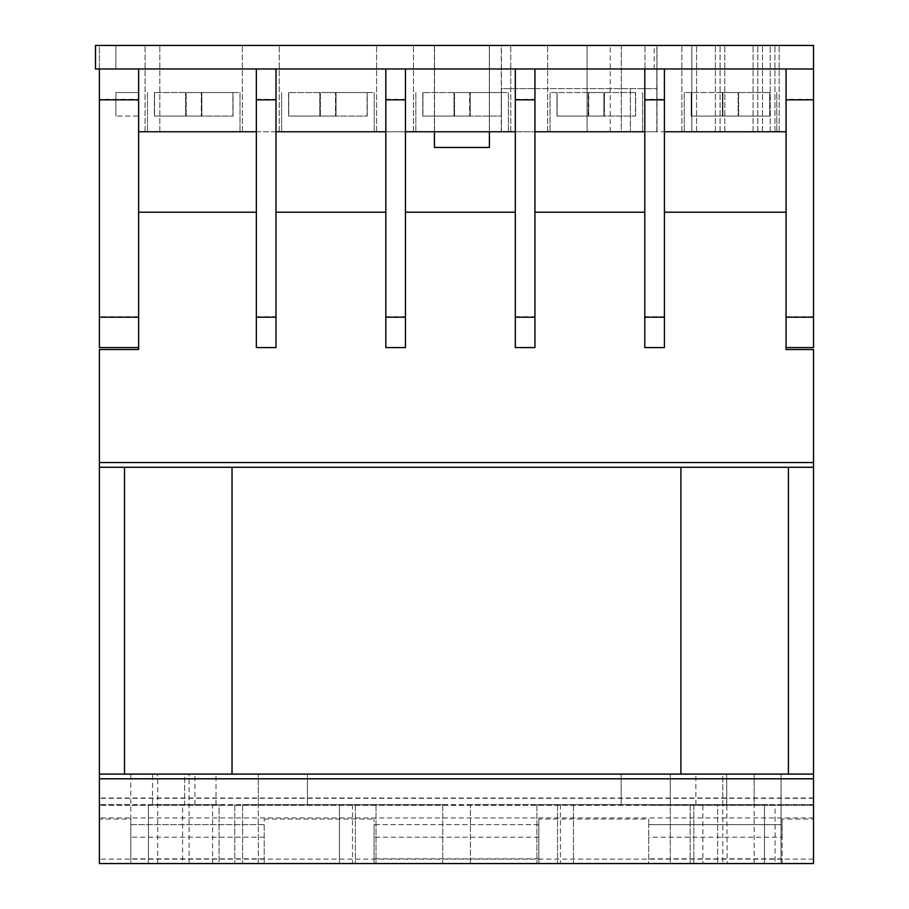 <?xml version="1.0" encoding="UTF-8"?>
<svg xmlns="http://www.w3.org/2000/svg" width="909" height="909" viewBox="0 0 909 909"><rect width="100%" height="100%" fill="white"/><g stroke="black" fill="none" stroke-linecap="round" stroke-linejoin="round"><path stroke-width="0.68" stroke-dasharray="4.54 3.41" d="M193.731 45.45L145.076 45.45L193.731 45.45M193.731 131.771L145.076 131.771L193.731 131.771M327.922 45.45L279.268 45.45L327.922 45.45M327.922 131.771L279.268 131.771L327.922 131.771M462.113 45.45L413.459 45.45L462.113 45.45M462.113 131.771L413.459 131.771L462.113 131.771M596.315 45.45L644.97 45.45L596.315 45.45M596.315 131.771L644.97 131.771L596.315 131.771M730.506 45.45L779.161 45.45L730.506 45.45M730.506 131.771L779.161 131.771L730.506 131.771M632.232 45.45L654.207 45.45L632.232 45.45M632.232 131.771L654.207 131.771L632.232 131.771M137.838 45.45L159.814 45.45L137.838 45.45M137.838 68.993L115.875 68.993L138.634 68.993L138.634 131.771L138.634 68.993L138.634 131.771L138.634 68.993L786.058 68.993L137.838 68.993M256.349 212.206L256.349 347.579L256.349 212.206L138.634 212.206L138.634 347.579L99.399 347.579L99.399 45.45L95.479 45.45L95.479 68.993L813.521 68.993L786.058 68.993L786.058 131.771L138.634 131.771L138.634 68.993L99.399 68.993L99.399 45.45L813.521 45.45L813.521 99.365L786.058 99.365L786.058 68.993L786.058 131.771M138.634 131.771L159.814 131.771L138.634 131.771L159.814 131.771L138.634 131.771L138.634 68.993L138.634 99.365L99.399 99.365M256.349 131.771L275.972 131.771M385.836 131.771L405.448 131.771M515.323 131.771L656.98 131.771L501.291 131.771L515.323 131.771L515.323 68.993L515.323 131.771L534.935 131.771L534.935 68.993L515.323 68.993L534.935 68.993L534.935 131.771L664.422 131.771M770.241 131.771L691.817 131.771L774.957 131.771L770.253 131.771L770.241 45.45L691.817 45.45L774.957 45.45L770.241 45.45L770.253 131.771M691.817 131.771L696.521 131.771L691.817 131.771L691.817 45.45L696.544 45.45L691.817 45.45L691.817 131.771M489.428 131.771L434.422 131.771L489.428 131.771L434.422 131.771L489.428 131.771L489.428 45.45L434.422 45.45L489.428 45.45L434.422 45.45L489.428 45.45L489.428 131.771M656.98 45.45L501.291 45.45L656.98 45.45L656.98 131.771L656.821 45.45M757.811 131.771L757.811 45.45L757.811 131.771M720.098 131.771L720.098 45.45L720.098 131.771M774.957 131.771L774.957 45.45L774.957 131.771M501.45 131.771L501.45 88.616L534.935 88.616L501.45 88.616L501.45 131.771L501.45 45.45M501.291 131.771L501.291 45.45M434.502 131.771L434.502 45.45L434.502 131.771M434.422 131.771L434.422 147.463L489.406 147.463L434.422 147.463L434.422 45.45L434.422 131.771L489.406 131.771L434.422 131.771L489.406 131.771L434.422 131.771L434.422 147.463L489.406 147.463L489.406 131.771M489.349 131.771L489.349 45.45L489.349 131.771M193.731 92.536L240.021 92.536L193.731 92.536M233.034 92.536L154.428 92.536L233.034 92.536L154.428 92.536L233.034 92.536L233.034 116.079L232.897 92.536L232.897 116.079L154.428 116.079L233.034 116.079L201.65 116.079L201.65 92.536L201.855 116.079L201.855 92.536L201.855 116.079L186.163 116.079L186.163 92.536L186.163 116.079L185.959 92.536L185.959 116.079L154.564 116.079L154.564 92.536L154.428 116.079L154.428 92.536L154.428 116.079L185.822 116.079L185.822 92.536L185.618 116.079L185.618 92.536L185.618 116.079L201.309 116.079L201.309 92.536L201.309 116.079L201.514 92.536L201.514 116.079L233.034 116.079L233.034 92.536M462.113 92.536L508.404 92.536L462.113 92.536M501.427 92.536L422.81 92.536L501.427 92.536L422.81 92.536L501.427 92.536L501.427 116.079L501.291 92.536L501.291 116.079L422.81 116.079L501.427 116.079L470.033 116.079L470.033 92.536L470.237 116.079L470.237 92.536L470.237 116.079L454.545 116.079L454.545 92.536L454.545 116.079L454.341 92.536L454.341 116.079L422.946 116.079L422.946 92.536L422.81 116.079L422.81 92.536L422.81 116.079L454.205 116.079L454.205 92.536L454 116.079L454 92.536L454 116.079L469.692 116.079L469.692 92.536L469.692 116.079L469.896 92.536L469.896 116.079L501.427 116.079L501.427 92.536M596.315 92.536L550.025 92.536L596.315 92.536M588.737 92.536L635.618 92.536L557.001 92.536L635.618 92.536L588.737 92.536L588.737 116.079L604.428 116.079L604.428 92.536L604.224 116.079L635.618 116.079L557.001 116.079L588.737 116.079L588.532 92.536L588.532 116.079L557.137 116.079L557.137 92.536L557.001 116.079L557.001 92.536L557.001 116.079L588.396 116.079L588.396 92.536L588.191 116.079L588.191 92.536L588.191 116.079L603.883 116.079L603.883 92.536L603.883 116.079L604.087 92.536L604.087 116.079L635.482 116.079L635.482 92.536L635.618 116.079L635.618 92.536L635.618 116.079L604.224 116.079L604.224 92.536L604.428 116.079L588.737 116.079L588.737 92.536M730.506 92.536L684.216 92.536L730.506 92.536M722.587 92.536L769.809 92.536L691.192 92.536L722.587 92.536L722.587 116.079L691.192 116.079L691.192 92.536L691.192 116.079L769.809 116.079L722.382 116.079L722.382 92.536L722.382 116.079L738.074 116.079L738.074 92.536L738.074 116.079L738.278 92.536L738.278 116.079L769.673 116.079L769.673 92.536L769.809 116.079L769.809 92.536L769.809 116.079L738.415 116.079L738.415 92.536L738.619 116.079L738.619 92.536L738.619 116.079L722.928 116.079L722.928 92.536L722.928 116.079L722.723 92.536L722.723 116.079L691.34 116.079L691.34 92.536L691.192 116.079L722.587 116.079L722.587 92.536M327.922 92.536L374.213 92.536L327.922 92.536M367.236 92.536L288.619 92.536L367.236 92.536L288.619 92.536L367.236 92.536L367.236 116.079L367.088 92.536L367.088 116.079L288.619 116.079L367.236 116.079L335.841 116.079L335.841 92.536L336.046 116.079L336.046 92.536L336.046 116.079L320.354 116.079L320.354 92.536L320.354 116.079L320.15 92.536L320.15 116.079L288.755 116.079L288.755 92.536L288.619 116.079L288.619 92.536L288.619 116.079L320.013 116.079L320.013 92.536L319.809 116.079L319.809 92.536L319.809 116.079L335.501 116.079L335.501 92.536L335.501 116.079L335.705 92.536L335.705 116.079L367.236 116.079L367.236 92.536M621.301 45.45L621.301 131.771L587.078 131.771L621.301 131.771L621.301 45.45L587.078 45.45L587.078 131.771L587.078 45.45L621.301 45.45M137.838 92.536L115.875 92.536L138.634 92.536L138.634 116.079L138.634 92.536L138.634 116.079L138.634 92.536L115.875 92.536L137.838 92.536M137.838 116.079L115.875 116.079L137.838 116.079M182.595 804.692L219.08 804.692L219.08 863.55L182.595 863.55L182.595 804.692L184.629 804.692L184.629 774.093L130.794 774.093L184.629 774.093L184.629 804.692L148.451 804.692L148.451 863.55L234.772 863.55L212.592 863.55L212.592 804.692L216.024 804.692L152.53 804.692L152.53 774.093L216.024 774.093L152.53 774.093M727.177 863.55L781.036 863.55L781.036 774.093L726.655 774.093L781.036 774.093L781.036 863.55L775.07 863.55L775.07 804.692L726.655 804.692L726.655 774.093L727.177 863.55L717.621 863.55L775.07 863.55L775.07 804.692L717.621 804.692L717.621 863.55L717.621 804.692L727.177 804.692M722.78 863.55L781.092 863.55L693.851 863.55L693.851 804.692L764.48 804.692L764.48 863.55L764.48 804.692L695.862 804.692L702.884 804.692L702.884 863.55L722.78 863.55L722.78 774.093L695.862 774.093L754.175 774.093L722.78 774.093L722.78 804.692M782.126 837.2L782.126 824.645L648.731 824.645L648.731 863.55L782.126 863.55L782.126 837.2L648.731 837.2M782.126 819.043L782.126 863.55L813.521 863.55L813.521 804.692L782.126 804.692L813.521 804.692L813.521 798.011L813.521 819.043L782.126 819.043L782.126 824.645L648.731 824.645L648.731 819.043L648.731 863.55L212.592 863.55M813.521 819.043L813.521 863.55L99.399 863.55L99.399 805.294L130.794 805.294L130.794 804.692L99.399 804.692L99.399 798.011L99.399 819.043L130.794 819.043L130.794 824.645L264.201 824.645L264.201 819.043L264.201 863.55L264.201 824.645L130.794 824.645L130.794 863.55L130.794 774.093M264.201 837.2L130.794 837.2M307.447 804.692L307.447 774.093L258.315 774.093L307.447 774.093L258.315 774.093L307.447 774.093L307.447 804.692L258.315 804.692L258.315 774.093L258.315 863.55L442.728 863.55L258.315 863.55L258.315 804.692L307.447 804.692L307.447 774.093L307.447 804.692L339.455 804.692L339.455 863.55L242.623 863.55L376.031 863.55L339.455 863.55L339.455 804.692L376.031 804.692L242.623 804.692L442.728 804.692L307.447 804.692M656.821 131.771L656.821 88.616L644.799 88.616L656.821 88.616L656.98 131.771L656.98 68.993L644.799 68.993L644.799 131.771L644.799 68.993L644.799 131.771L644.799 68.993L644.799 131.771L644.799 68.993L644.799 131.771L644.799 68.993L656.98 68.993M138.634 212.206L138.634 99.365M664.422 212.206L664.422 347.579L664.422 212.206L786.058 212.206L786.058 349.545L813.521 349.545L813.521 462.499L99.399 462.499L99.399 349.545L138.634 349.545L138.634 347.579M644.799 99.365L644.799 347.579L664.422 347.579L644.799 347.579L644.799 212.206L644.799 347.579L664.422 347.579L664.422 68.993L644.799 68.993L654.207 68.993L644.799 68.993L644.799 99.365L664.422 99.365M534.935 212.206L534.935 347.579L515.323 347.579L515.323 212.206L515.323 347.579L534.935 347.579L534.935 212.206L644.799 212.206M405.448 212.206L405.448 347.579L385.836 347.579L385.836 212.206L385.836 347.579L405.448 347.579L405.448 212.206L515.323 212.206M275.972 212.206L275.972 347.579L256.349 347.579L275.972 347.579L275.972 212.206L385.836 212.206M786.058 212.206L786.058 99.365M138.634 316.741L99.399 316.741M786.058 316.741L813.521 316.741L813.521 347.579L786.058 347.579M813.521 316.741L813.521 99.365M644.799 316.741L664.422 316.741M670.308 863.55L536.901 863.55L670.308 863.55L670.308 774.093L621.177 774.093L670.308 774.093L621.177 774.093L670.308 774.093L670.308 804.692L670.308 774.093L670.308 804.692L470.43 804.692L470.43 863.55L690.158 863.55L470.43 863.55L470.43 804.692L690.158 804.692L670.308 804.692L670.308 863.55M152.53 804.692L219.08 804.692L219.08 863.55L148.451 863.55L148.451 804.692L148.451 863.55L148.451 804.692L212.592 804.692M182.595 863.55L99.399 863.55L99.399 462.499M702.884 804.692L693.851 804.692L693.851 863.55L702.884 863.55M813.521 467.26L124.51 467.26L124.51 774.093L813.521 774.093L788.41 774.093L788.41 467.26L680.898 467.26L680.898 774.093L232.022 774.093L232.022 467.26L124.51 467.26L124.51 774.093L232.022 774.093L232.022 467.26L99.399 467.26M680.898 467.26L680.898 774.093L788.41 774.093L788.41 467.26L680.898 467.26L680.898 774.093L788.41 774.093L788.41 467.26M754.175 863.55L754.175 774.093L781.092 774.093L754.175 774.093L754.175 804.692M788.41 774.093L813.521 774.093L813.521 863.55L99.399 863.55L99.399 819.043M680.898 774.093L232.022 774.093L232.022 467.26M124.51 467.26L124.51 774.093L232.022 774.093M124.51 774.093L99.399 774.093M813.521 774.093L813.521 467.215L99.399 467.215L813.521 467.215L813.521 462.499M813.521 859.119L99.399 859.119M813.521 805.294L99.399 805.294L99.399 804.692L130.794 804.692L130.794 805.294L374.065 805.294L374.065 804.692L264.201 804.692L374.065 804.692L374.065 805.294L648.731 805.294L648.731 804.692L538.855 804.692L648.731 804.692L648.731 805.294L813.521 805.294M782.126 804.692L782.126 805.294L782.126 804.692M538.855 804.692L538.855 805.294L538.855 804.692M264.201 804.692L264.201 805.294L264.201 804.692M813.521 798.284L99.399 798.284M813.521 817.93L99.399 817.93M538.855 819.043L538.855 863.55L538.855 819.043L648.731 819.043M538.855 824.645L374.065 824.645L374.065 863.55L374.065 819.043L374.065 824.645L538.855 824.645M264.201 819.043L374.065 819.043M538.855 837.2L374.065 837.2M194.935 804.692L194.935 774.093M442.728 804.692L442.728 863.55L442.728 804.692M690.158 804.692L690.158 863.55L690.158 804.692M621.177 804.692L621.177 774.093L621.177 804.692L621.177 774.093L621.177 804.692L670.308 804.692L536.901 804.692L621.177 804.692M573.477 804.692L573.477 863.55L573.477 804.692M242.623 804.692L242.623 863.55L242.623 804.692M515.323 99.365L515.323 347.579L534.935 347.579L534.935 68.993L515.323 68.993L515.323 99.365L534.935 99.365M534.935 88.616L534.935 131.771L630.391 131.771L534.935 131.771L534.935 88.616L644.799 88.616L534.935 88.616M515.323 316.741L534.935 316.741M385.836 99.365L385.836 347.579L405.448 347.579L405.448 68.993L385.836 68.993L385.836 99.365L405.448 99.365M385.836 316.741L405.448 316.741M256.349 99.365L256.349 347.579L275.972 347.579L275.972 68.993L256.349 68.993L256.349 99.365L275.972 99.365M256.349 316.741L275.972 316.741M656.821 88.616L656.821 68.993M644.799 131.771L534.935 131.771M630.391 88.616L630.391 131.771L630.391 88.616M234.772 804.692L234.772 863.55L234.772 804.692M352.487 804.692L352.487 863.55M376.031 804.692L376.031 863.55L376.031 804.692M355.374 804.692L355.374 863.55L355.374 804.692M130.794 819.043L130.794 863.55M557.547 804.692L557.547 863.55L557.547 804.692M536.901 804.692L536.901 863.55L536.901 804.692M560.444 804.692L560.444 863.55M762.515 131.771L762.515 45.45L762.515 131.771M753.095 131.771L753.095 45.45L753.095 131.771M696.544 131.771L696.521 45.45L696.544 131.771M691.84 131.771L691.84 45.45L691.84 131.771M715.394 131.771L715.394 45.45L715.394 131.771M724.814 131.771L724.814 45.45L724.814 131.771M782.126 858.846L648.731 858.846M264.201 858.846L130.794 858.846M813.521 804.624L99.399 804.624M538.855 858.846L374.065 858.846M157.712 863.55L157.712 774.093M189.106 863.55L189.106 774.093M145.076 131.771L145.076 45.45L145.076 131.771M279.268 131.771L279.268 45.45L279.268 131.771M413.459 131.771L413.459 45.45L413.459 131.771M547.661 131.771L547.661 45.45L547.661 131.771M681.852 131.771L681.852 45.45L681.852 131.771M610.257 131.771L610.257 45.45M115.875 68.993L115.875 45.45L115.875 68.993M159.814 131.771L159.814 45.45L159.814 131.771M242.385 131.771L242.385 45.45L242.385 131.771M510.767 131.771L510.767 45.45L510.767 131.771M644.97 131.771L644.97 45.45L644.97 131.771M654.207 68.993L654.207 45.45M376.576 131.771L376.576 45.45L376.576 131.771M779.161 131.771L779.161 45.45L779.161 131.771M240.021 92.536L240.021 131.771L240.021 92.536M147.451 92.536L147.451 131.771L147.451 92.536M508.404 92.536L508.404 131.771L508.404 92.536M415.833 92.536L415.833 131.771L415.833 92.536M642.595 92.536L642.595 131.771L642.595 92.536M550.025 92.536L550.025 131.771L550.025 92.536M776.786 92.536L776.786 131.771L776.786 92.536M684.216 92.536L684.216 131.771L684.216 92.536M374.213 92.536L374.213 131.771L374.213 92.536M281.642 92.536L281.642 131.771L281.642 92.536M115.875 116.079L115.875 92.536L115.875 116.079M813.521 798.011L99.399 798.011M216.024 804.692L216.024 774.093M695.862 804.692L695.862 774.093M781.092 863.55L781.092 774.093"/><path stroke-width="1.36" d="M138.634 131.771L256.349 131.771M275.972 131.771L385.836 131.771M405.448 131.771L515.323 131.771M534.935 131.771L644.799 131.771M664.422 131.771L786.058 131.771M786.058 99.831L786.058 68.993L813.521 68.993L813.521 45.45L95.479 45.45L95.479 68.993L813.521 68.993L813.521 99.831L786.058 99.831L786.058 349.545L813.521 349.545L813.521 774.093L99.399 774.093L99.399 863.55L813.521 863.55L99.399 863.55M434.422 131.771L434.422 147.463L489.406 147.463L489.406 131.771M138.634 99.831L99.399 99.831L99.399 68.993L138.634 68.993L138.634 349.545L99.399 349.545L99.399 774.093M138.634 212.206L256.349 212.206M664.422 212.206L786.058 212.206M534.935 212.206L644.799 212.206M405.448 212.206L515.323 212.206M275.972 212.206L385.836 212.206M99.399 99.831L99.399 347.579L138.634 347.579M138.634 317.207L99.399 317.207M813.521 99.831L813.521 317.207L786.058 317.207M813.521 317.207L813.521 347.579L786.058 347.579M644.799 347.579L664.422 347.579L664.422 68.993L644.799 68.993L644.799 347.579M644.799 99.831L664.422 99.831M644.799 317.207L664.422 317.207M788.41 774.093L788.41 467.26M124.51 467.26L124.51 774.093M813.521 467.26L99.399 467.26M680.898 467.26L680.898 774.093M232.022 774.093L232.022 467.26M813.521 774.093L813.521 863.55M515.323 347.579L534.935 347.579L534.935 68.993L515.323 68.993L515.323 347.579M515.323 99.831L534.935 99.831M515.323 317.207L534.935 317.207M385.836 347.579L405.448 347.579L405.448 68.993L385.836 68.993L385.836 347.579M385.836 99.831L405.448 99.831M385.836 317.207L405.448 317.207M256.349 347.579L275.972 347.579L275.972 68.993L256.349 68.993L256.349 347.579M256.349 99.831L275.972 99.831M256.349 317.207L275.972 317.207M813.521 462.545L99.399 462.545M813.521 778.797L99.399 778.797"/></g></svg>
